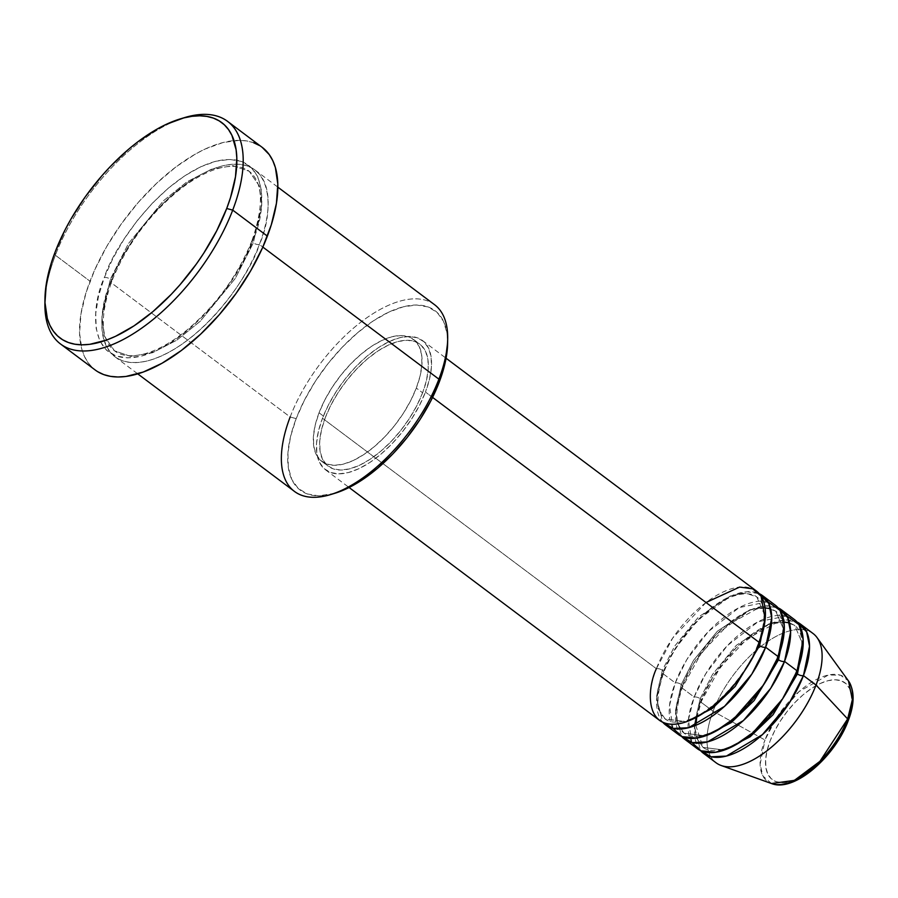 <?xml version="1.0" encoding="UTF-8"?>
<svg xmlns="http://www.w3.org/2000/svg" width="898" height="898" viewBox="0 0 898 898"><rect width="100%" height="100%" fill="white"/><g stroke="black" fill="none" stroke-linecap="round" stroke-linejoin="round"><path stroke-width="0.67" stroke-dasharray="4.49 3.37" d="M847.207 721.408A60.514 29.062 -53.1 0 0 827.934 680.706A60.514 29.062 -53.1 0 0 770.08 741.03A60.514 29.062 -53.1 0 0 789.364 781.731A60.514 29.062 -53.1 0 0 847.207 721.408L850.238 711.744L851.663 702.831L851.427 695.007L849.553 688.564L846.107 683.771L841.224 680.796L835.095 679.764L827.934 680.706L820.042 683.591L811.713 688.306L803.261 694.67L795.022 702.438L787.299 711.317L780.396 720.948L774.592 730.983L770.08 741.03L767.06 750.694L765.635 759.618L765.871 767.442L767.745 773.874L771.18 778.667L776.074 781.642L782.203 782.674L789.364 781.731L797.256 778.847L805.585 774.132M771.472 783.527L762.896 776.007L760.123 764.288L764.984 739.986A64.858 31.149 -53.1 0 0 771.472 783.527M758.563 644.517A4.49 2.021 20.9 0 1 758.294 643.294A4.49 2.021 20.9 0 1 759.349 642.519A4.49 2.021 -159.1 0 0 758.294 643.294A4.49 2.021 -159.1 0 0 758.563 644.517M706.019 602.513L672.759 637.973L656.371 668.707A4.49 2.021 20.9 0 1 662.376 670.346L674.656 646.167L698.543 616.982L731.017 595.587L745.811 593.14L756.801 596.934L765.343 616.668L756.801 596.934L745.811 593.14L731.017 595.587L698.543 616.982L674.656 646.167L662.376 670.346A4.49 2.021 20.9 0 1 663.712 672.658A4.49 2.021 20.9 0 1 662.668 673.433L674.892 649.074L698.318 619.497L730.972 596.025L746.721 591.737L759.237 593.668A80.798 38.805 126.9 0 0 662.668 673.433L675.262 682.884A4.49 2.021 20.9 0 1 681.279 684.523L693.559 660.344L717.435 631.159L749.92 609.764L764.714 607.317L775.692 611.111L784.246 630.845L775.692 611.111L764.714 607.317L749.92 609.764L717.435 631.159L693.559 660.344L681.279 684.523A4.49 2.021 20.9 0 1 682.615 686.835A4.49 2.021 20.9 0 1 681.56 687.61L693.795 663.252L717.221 633.674L749.864 610.202L765.612 605.914L778.139 607.845A80.798 38.805 126.9 0 0 681.56 687.61L694.165 697.061A4.49 2.021 20.9 0 1 700.171 698.7L712.462 674.51L736.338 645.336L768.823 623.942L783.617 621.495L794.595 625.277L803.138 645.022L794.595 625.277L783.617 621.495L768.823 623.942L736.338 645.336L712.462 674.51L700.171 698.7A4.49 2.021 20.9 0 1 701.518 701.012A4.49 2.021 20.9 0 1 700.462 701.787L712.686 677.418L736.113 647.851L768.767 624.368L784.515 620.091L797.042 622.022A80.798 38.805 126.9 0 0 700.462 701.787L713.057 711.238L764.984 739.986L713.057 711.238A80.798 38.805 -53.1 0 0 716.065 762.784M777.455 658.694A4.49 2.021 20.9 0 1 777.197 657.471A4.49 2.021 20.9 0 1 778.24 656.696A4.49 2.021 -159.1 0 0 777.197 657.471A4.49 2.021 -159.1 0 0 777.455 658.694M767.936 601.772L739.166 607.576L708.399 631.53L686.745 659.738L675.262 682.884A80.798 38.805 -53.1 0 0 678.271 734.429M796.358 672.871A4.49 2.021 20.9 0 1 796.088 671.648A4.49 2.021 20.9 0 1 797.143 670.873A4.49 2.021 -159.1 0 0 796.088 671.648A4.49 2.021 -159.1 0 0 796.358 672.871M786.828 615.949L758.058 621.753L727.29 645.707L705.648 673.915L694.165 697.061A80.798 38.805 -53.1 0 0 697.162 748.606M434.565 304.703A116.718 56.046 -53.1 0 0 360.143 322.708A116.718 56.046 -53.1 0 0 290.155 416.986L110.622 282.309A116.718 56.046 126.9 0 1 180.599 188.03A116.718 56.046 126.9 0 1 255.032 170.025A116.718 56.046 126.9 0 1 259.365 244.481L262.833 247.073L259.365 244.481A116.718 56.046 126.9 0 1 189.388 338.759A116.718 56.046 126.9 0 1 114.955 356.764A116.718 56.046 126.9 0 1 110.622 282.309C118.514 254.572 166.635 181.306 222.188 165.973C276.73 153.3 273.239 215.217 259.365 244.481A4.49 2.021 20.9 0 1 253.359 242.842L261.767 205.036L259.309 185.931L249.184 171.26L233.031 165.681L211.277 169.295L186.919 181.856L163.503 200.748L128.392 243.661L110.331 279.222L128.392 243.661L163.503 200.748L186.919 181.856L211.277 169.295L233.031 165.681L249.184 171.26L259.309 185.931L261.767 205.036L253.359 242.842A4.49 2.021 20.9 0 1 252.012 240.529A4.49 2.021 20.9 0 1 253.068 239.755C266.942 210.491 270.433 148.574 215.89 161.247C160.338 176.58 112.216 249.846 104.314 277.583A4.49 2.021 20.9 0 1 110.331 279.222A4.49 2.021 20.9 0 1 111.666 281.534A4.49 2.021 20.9 0 1 110.622 282.309L290.155 416.986L296.172 418.625A112.228 53.891 -53.1 0 0 334.932 493.26M44.956 301.504A139.156 66.822 126.9 0 1 55.373 255.234L55.081 252.147L55.373 255.234A139.156 66.822 -53.1 0 0 44.9 303.883M775.243 605.151A80.798 38.805 -53.1 0 0 723.709 617.622A80.798 38.805 -53.1 0 0 675.262 682.884L662.668 673.433L656.719 698.464L662.769 722.284A80.798 38.805 126.9 0 1 662.668 673.433A4.49 2.021 -159.1 0 0 663.712 672.658A4.49 2.021 -159.1 0 0 662.376 670.346L656.651 696.051L658.324 709.038L665.216 719.017L686.555 721.7L665.216 719.017L658.324 709.038L656.651 696.051L662.376 670.346A4.49 2.021 -159.1 0 0 656.371 668.707A80.798 38.805 -53.1 0 0 659.368 720.252M322.494 418.255L656.371 668.707L322.494 418.255L318.453 431.163L316.556 443.073L316.859 453.524L319.362 462.111L323.965 468.509L330.486 472.483L338.669 473.863L348.222 472.606L358.762 468.756L369.886 462.459L381.167 453.961L392.179 443.59L402.484 431.736L411.688 418.872L419.456 405.469L425.472 392.067A80.798 38.805 126.9 0 1 377.014 457.329A80.798 38.805 126.9 0 1 325.491 469.8A80.798 38.805 126.9 0 1 322.494 418.255A80.798 38.805 126.9 0 1 370.941 352.993A80.798 38.805 126.9 0 1 422.464 340.522A80.798 38.805 126.9 0 1 425.472 392.067L429.502 379.158L431.399 367.248L431.096 356.798L428.593 348.211L424.002 341.812L417.48 337.839L409.286 336.458L399.733 337.715L389.193 341.566L378.069 347.863L366.788 356.36L355.776 366.732L345.472 378.586L336.267 391.449L328.5 404.852L322.494 418.255M432.578 397.399L425.472 392.067L432.578 397.399M319.048 412.799L325.345 417.525A76.308 36.65 -53.1 0 0 328.185 466.208A76.308 36.65 -53.1 0 0 376.846 454.433A76.308 36.65 -53.1 0 0 422.61 392.796L416.313 388.071A76.308 36.65 126.9 0 1 370.548 449.707A76.308 36.65 126.9 0 1 321.888 461.482A76.308 36.65 126.9 0 1 319.048 412.799L315.243 424.99L313.447 436.237L313.728 446.104L316.096 454.22L320.44 460.27L326.603 464.019L334.337 465.321L343.362 464.131L353.307 460.494L363.813 454.545L374.477 446.519L384.86 436.731L394.604 425.54L403.303 413.383L410.633 400.733L416.313 388.071L420.118 375.88L421.914 364.633L421.622 354.766L419.265 346.65L414.921 340.6L408.758 336.851L401.024 335.549L391.999 336.739L382.043 340.376L371.536 346.325L360.884 354.351L350.489 364.139L340.757 375.33L332.058 387.487L324.728 400.138L319.048 412.799A76.308 36.65 126.9 0 1 364.812 351.163A76.308 36.65 126.9 0 1 413.473 339.388A76.308 36.65 126.9 0 1 416.313 388.071L422.61 392.796A76.308 36.65 -53.1 0 0 419.77 344.114A76.308 36.65 -53.1 0 0 371.11 355.889A76.308 36.65 -53.1 0 0 325.345 417.525L319.048 412.799M334.707 493.328L318.644 495.853L307.262 493.934L298.203 488.422L291.816 479.532L288.348 467.6L287.921 453.086L290.559 436.551L296.172 418.625L290.155 416.986A116.718 56.046 -53.1 0 0 294.499 491.442M262.194 147.351A139.156 66.822 -53.1 0 0 173.46 168.813A139.156 66.822 -53.1 0 0 90.013 281.22L55.373 255.234L90.013 281.22A139.156 66.822 -53.1 0 0 95.188 369.987M721.139 765.5A80.798 38.805 126.9 0 1 713.057 711.238L700.462 701.787A4.49 2.021 -159.1 0 0 701.518 701.012A4.49 2.021 -159.1 0 0 700.171 698.7L694.446 724.405L696.13 737.393L703.011 747.372L724.36 750.055L703.011 747.372L696.13 737.393L694.446 724.405L700.171 698.7A4.49 2.021 -159.1 0 0 694.165 697.061L681.56 687.61A4.49 2.021 -159.1 0 0 682.615 686.835A4.49 2.021 -159.1 0 0 681.279 684.523L675.554 710.228L677.227 723.216L684.108 733.195L705.458 735.877L684.108 733.195L677.227 723.216L675.554 710.228L681.279 684.523A4.49 2.021 -159.1 0 0 675.262 682.884L669.515 705.615L672.972 728.357M700.563 750.627A80.798 38.805 126.9 0 1 700.462 701.787L694.513 726.819L700.563 750.627M681.672 736.461A80.798 38.805 126.9 0 1 681.56 687.61L675.61 712.642L681.672 736.461M794.135 619.328A80.798 38.805 -53.1 0 0 742.612 631.799A80.798 38.805 -53.1 0 0 694.165 697.061L688.407 719.792L691.875 742.534M813.038 633.505A80.798 38.805 -53.1 0 0 761.515 645.965A80.798 38.805 -53.1 0 0 713.057 711.238A80.798 38.805 126.9 0 1 765.747 642.822A80.798 38.805 126.9 0 1 817.068 637.625M848.464 680.897A64.858 31.149 -53.1 0 0 807.268 685.073A64.858 31.149 -53.1 0 0 764.984 739.986L776.4 717.917L799.007 691.628L828.405 675.004L840.517 675.195L848.464 680.897M836.891 741.49L842.706 731.455M184.651 117.571A139.156 66.822 -53.1 0 0 55.373 255.234A139.156 66.822 126.9 0 1 182.395 118.289M97.77 371.738L92.55 367.776L88.15 362.77L84.625 356.753L82.01 349.793L79.574 333.315L80.955 313.974L86.096 292.501L94.795 269.737L106.705 246.535L121.398 223.804L138.281 202.42L156.723 183.192L176.008 166.86L195.394 154.063L204.89 149.147L223.052 142.513L239.497 140.346L246.883 140.975L253.606 142.726M259.612 145.599L262.137 147.306M253.068 239.755L258.893 221.11L261.644 203.913L261.195 188.816L257.591 176.412L250.946 167.163L241.528 161.427L229.686 159.429L215.89 161.247L200.669 166.815L184.595 175.907L168.308 188.176L152.402 203.161L137.517 220.279L124.216 238.868L113.002 258.22L104.314 277.583L98.488 296.228L95.749 313.424L96.187 328.522L99.801 340.926L106.447 350.175L115.864 355.911L127.696 357.909L141.491 356.091L156.712 350.523L172.786 341.431L189.085 329.162L204.98 314.177L219.864 297.058L233.166 278.47L244.379 259.118L253.068 239.755A4.49 2.021 -159.1 0 0 252.012 240.529A4.49 2.021 -159.1 0 0 253.359 242.842A4.49 2.021 -159.1 0 0 259.365 244.481C251.474 272.217 203.352 345.483 147.788 360.816C93.246 373.489 96.748 311.572 110.622 282.309A4.49 2.021 -159.1 0 0 111.666 281.534A4.49 2.021 -159.1 0 0 110.331 279.222L101.912 317.028L104.381 336.133L114.495 350.804L130.648 356.383L152.402 352.779L176.771 340.207L200.175 321.316L235.287 278.402L253.359 242.842L235.287 278.402L200.175 321.316L176.771 340.207L152.402 352.779L130.648 356.383L114.495 350.804L104.381 336.133L101.912 317.028L110.331 279.222A4.49 2.021 -159.1 0 0 104.314 277.583C90.451 306.847 86.949 368.764 141.491 356.091C197.044 340.757 245.176 267.492 253.068 239.755M447.631 343.014A112.228 53.891 -53.1 0 0 386.443 313.256A112.228 53.891 -53.1 0 0 296.172 418.625L304.523 400.003L315.299 381.392L328.096 363.522L342.407 347.066L357.685 332.653L373.355 320.855L388.812 312.111L403.449 306.768L416.717 305.017L428.088 306.936L437.146 312.448L443.545 321.338L447.013 333.27L447.642 342.688M422.61 392.796L416.93 405.458L409.6 418.109L400.901 430.265L391.169 441.457L380.774 451.245L370.122 459.271L359.615 465.22L349.659 468.857L340.634 470.047L332.9 468.745L326.737 464.996L322.393 458.945L320.036 450.83L319.744 440.963L321.54 429.715L325.345 417.525L331.025 404.863L338.355 392.213L347.055 380.056L356.787 368.865L367.181 359.077L377.845 351.051L388.351 345.101L398.297 341.464L407.322 340.275L415.056 341.577L421.218 345.326L425.562 351.376L427.931 359.492L428.211 369.359L426.415 380.606L422.61 392.796M756.341 590.974A80.798 38.805 -53.1 0 0 704.818 603.445A80.798 38.805 -53.1 0 0 656.371 668.707M290.155 416.986A116.718 56.046 126.9 0 1 384.041 307.408A116.718 56.046 126.9 0 1 447.687 338.355M758.305 643.282C766.364 619.306 765.859 603.849 756.801 596.934C752.546 593.544 746.092 592.905 737.426 594.992C711.575 601.121 675.981 638.68 663.712 672.669C655.641 696.646 656.146 712.103 665.216 719.017C669.459 722.407 675.913 723.047 684.59 720.948C710.43 714.83 746.036 677.272 758.305 643.282M765.074 607.935L756.318 609.17L728.121 624.705L701.63 652.678L682.603 686.847C674.544 710.823 675.049 726.28 684.108 733.195C688.362 736.585 694.816 737.224 703.482 735.125C729.333 729.008 764.928 691.449 777.197 657.459C785.267 633.483 784.762 618.026 775.692 611.111L770.619 608.653M695.804 725.303L703.011 747.372C707.254 750.762 713.719 751.402 722.385 749.302C748.225 743.185 783.831 705.626 796.099 671.625C804.159 647.649 803.665 632.203 794.595 625.277L789.522 622.83M696.68 718.018L701.506 701.024L720.522 666.855L747.024 638.882L775.221 623.347L783.965 622.112M252.024 240.518C264.079 205.496 263.136 182.406 249.184 171.26C242.191 165.861 232.054 164.884 218.775 168.33C205.575 172.034 191.499 179.982 176.536 192.15C147.261 217.035 125.641 246.838 111.666 281.545C99.611 316.579 100.554 339.657 114.495 350.804C121.499 356.203 131.636 357.18 144.915 353.733C158.104 350.029 172.18 342.082 187.143 329.914C216.429 305.028 238.049 275.226 252.024 240.518M325.491 469.8L349.109 487.513M321.888 461.482L328.185 466.208M114.955 356.764L137.764 373.871M255.032 170.025L277.841 187.143M413.473 339.388L419.77 344.114M422.464 340.522L446.082 358.246"/><path stroke-width="1.35" d="M703.471 753.332A80.798 38.805 126.9 0 1 700.563 750.627L711.059 756.778L726.381 756.082L762.368 734.676L789.611 702.483L803.441 675.599A4.49 2.021 20.9 0 1 797.435 673.96L803.138 645.022L797.435 673.96A4.49 2.021 -159.1 0 0 803.441 675.599L816.035 685.051L803.441 675.599A80.798 38.805 126.9 0 0 800.444 624.054A80.798 38.805 126.9 0 0 797.042 622.022L806.629 631.866L809.525 646.246L803.441 675.599A80.798 38.805 126.9 0 1 754.994 740.861A80.798 38.805 126.9 0 1 703.471 753.332L716.065 762.784A80.798 38.805 -53.1 0 0 767.588 750.313A80.798 38.805 -53.1 0 0 816.035 685.051L847.645 718.961A4.49 2.021 20.9 0 1 848.262 720.645A4.49 2.021 -159.1 0 0 847.645 718.961L819.93 761.324L794.393 780.373L771.472 783.527A64.858 31.149 -53.1 0 0 847.645 718.961L816.035 685.051A80.798 38.805 126.9 0 1 721.139 765.5L771.472 783.527C794.202 792.698 835.084 756.565 848.251 720.656A4.49 2.021 20.9 0 1 847.207 721.408L842.706 731.455M759.629 645.606A4.49 2.021 20.9 0 1 758.563 644.517A4.49 2.021 -159.1 0 0 759.629 645.606L765.343 616.668L759.629 645.606A4.49 2.021 -159.1 0 0 765.646 647.245A4.49 2.021 20.9 0 1 759.629 645.606L735.26 686.353L712.327 708.432L686.555 721.7L712.327 708.432L735.26 686.353L759.629 645.606M349.109 487.513L659.368 720.252A80.798 38.805 -53.1 0 0 710.89 707.781A80.798 38.805 -53.1 0 0 759.349 642.519L765.163 619.171L761.055 596.092L752.625 588.807L739.604 587.09L706.019 602.513M665.665 724.978L678.271 734.429A80.798 38.805 -53.1 0 0 729.793 721.958A80.798 38.805 -53.1 0 0 778.24 656.696L765.646 647.245A80.798 38.805 126.9 0 0 762.638 595.7A80.798 38.805 126.9 0 0 759.237 593.668L768.834 603.512L771.719 617.891L765.646 647.245A80.798 38.805 126.9 0 1 717.199 712.507A80.798 38.805 126.9 0 1 665.665 724.978A80.798 38.805 126.9 0 1 662.769 722.284L673.253 728.424L688.586 727.739L724.563 706.322L751.817 674.129L765.646 647.245L778.24 656.696L784.257 625.255L780.059 610.438L767.936 601.772M778.532 659.783A4.49 2.021 20.9 0 1 777.455 658.694A4.49 2.021 -159.1 0 0 778.532 659.783L784.246 630.845L778.532 659.783A4.49 2.021 -159.1 0 0 784.538 661.422A4.49 2.021 20.9 0 1 778.532 659.783L754.163 700.53L731.23 722.609L705.458 735.877L731.23 722.609L754.163 700.53L778.532 659.783M684.568 739.155L697.162 748.606A80.798 38.805 -53.1 0 0 748.696 736.135A80.798 38.805 -53.1 0 0 797.143 670.873L784.538 661.422A80.798 38.805 126.9 0 0 781.541 609.877A80.798 38.805 126.9 0 0 778.139 607.845L787.726 617.689L790.622 632.069L784.538 661.422A80.798 38.805 126.9 0 1 736.091 726.684A80.798 38.805 126.9 0 1 684.568 739.155A80.798 38.805 126.9 0 1 681.672 736.461L692.156 742.601L707.478 741.916L743.465 720.499L770.709 688.306L784.538 661.422L797.143 670.873L803.149 639.432L798.951 624.604L786.828 615.949M797.435 673.96A4.49 2.021 20.9 0 1 796.358 672.871A4.49 2.021 -159.1 0 0 797.435 673.96L773.066 714.707L750.122 736.787L724.36 750.055L750.122 736.787L773.066 714.707L797.435 673.96M330.464 494.618L334.932 493.26A112.228 53.891 -53.1 0 0 439.189 382.245L438.898 379.158A116.718 56.046 126.9 0 1 330.464 494.618A116.718 56.046 126.9 0 1 290.155 416.986M44.945 299.214L44.9 303.883A139.156 66.822 -53.1 0 0 120.781 340.78A139.156 66.822 -53.1 0 0 232.717 210.121L226.711 208.493A134.666 64.667 126.9 0 1 118.379 334.932A134.666 64.667 126.9 0 1 44.945 299.214A134.666 64.667 126.9 0 1 55.081 252.147L51.287 263.058L46.314 283.835L44.979 302.559L47.325 318.498L49.861 325.233L53.274 331.059L57.528 335.908L62.591 339.736L68.394 342.52L74.904 344.215L82.055 344.821L89.766 344.316L106.593 340.039L115.539 336.301L134.083 325.817L152.885 311.651L171.226 294.364L180.004 284.756L196.348 264.057L203.756 253.169L216.687 230.842L226.711 208.493L230.505 197.571L235.478 176.794L236.814 158.082L236.095 149.719L231.931 135.396L228.519 129.581L224.264 124.732L219.202 120.893L213.387 118.109L206.877 116.414L199.738 115.808L192.026 116.313L183.821 117.907L166.253 124.328L157.06 129.088L138.292 141.469L128.908 148.978L110.566 166.265L101.788 175.885L85.445 196.583L71.234 218.573L65.105 229.798L55.081 252.147A134.666 64.667 126.9 0 1 180.195 118.918A134.666 64.667 126.9 0 1 226.711 208.493L232.717 210.121A139.156 66.822 126.9 0 1 149.281 322.528A139.156 66.822 126.9 0 1 60.536 344.001A139.156 66.822 126.9 0 1 44.956 301.504M656.371 668.707C646.762 688.968 644.337 731.825 682.098 723.058C720.566 712.44 753.882 661.714 759.349 642.519L432.578 397.399L759.349 642.519A80.798 38.805 -53.1 0 0 756.341 590.974L446.082 358.246M137.764 373.871L294.499 491.442A116.718 56.046 -53.1 0 0 368.921 473.437A116.718 56.046 -53.1 0 0 438.898 379.158L262.833 247.073L438.898 379.158A116.718 56.046 -53.1 0 0 434.565 304.703L277.841 187.143M60.536 344.001L95.188 369.987A139.156 66.822 -53.1 0 0 183.933 348.525A139.156 66.822 -53.1 0 0 267.368 236.118L232.717 210.121L267.368 236.118A139.156 66.822 -53.1 0 0 262.194 147.351L227.553 121.365A139.156 66.822 126.9 0 1 232.717 210.121A139.156 66.822 -53.1 0 0 184.651 117.571L180.195 118.918M691.875 742.534L700.99 750.818L715.695 752.266L734.126 745.71L753.074 732.577L782.427 699.115L797.143 670.873A80.798 38.805 -53.1 0 0 794.135 619.328L781.541 609.877M848.251 720.656C854.649 703.965 854.716 690.708 848.464 680.897L852.359 699.677L847.645 718.961A64.858 31.149 -53.1 0 0 848.464 680.897L817.068 637.625A80.798 38.805 126.9 0 1 816.035 685.051A80.798 38.805 -53.1 0 0 813.038 633.505L800.444 624.054M805.585 774.132L814.037 767.768L822.276 760L829.999 751.132L836.891 741.49M182.395 118.289A139.156 66.822 126.9 0 1 227.553 121.365M262.137 147.306L269.232 154.579L272.756 160.585L275.383 167.544L277.808 184.023L276.427 203.363L271.286 224.837L262.598 247.612L250.677 270.803L235.994 293.534L219.101 314.917L200.658 334.146L181.374 350.478L161.988 363.275L143.242 372.053L125.866 376.475L117.896 376.992L110.51 376.363L103.775 374.612L97.77 371.738M253.606 142.726L259.612 145.599M447.642 342.688L444.802 364.319L439.189 382.245L430.838 400.867L420.062 419.478L407.265 437.348L392.954 453.804L377.665 468.217L361.995 480.015L346.549 488.759L334.707 493.328M672.972 728.357L682.087 736.641L696.803 738.089L715.235 731.533L734.171 718.4L763.525 684.938L778.24 656.696A80.798 38.805 -53.1 0 0 775.243 605.151L762.638 595.7M447.687 338.355A116.718 56.046 126.9 0 1 438.898 379.158L439.189 382.245A112.228 53.891 -53.1 0 0 447.631 343.014L447.687 338.355M765.074 607.935L770.619 608.653M783.965 622.112L789.522 622.83M696.68 718.018L695.804 725.303"/></g></svg>
